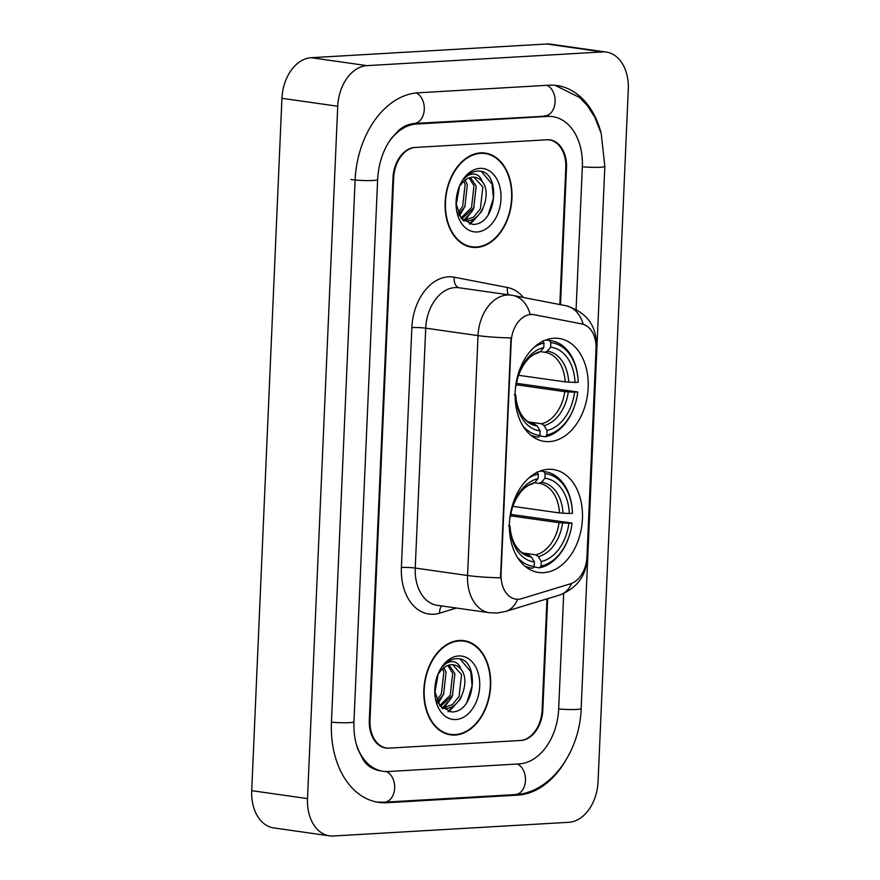 <?xml version="1.0" encoding="UTF-8"?>
<svg xmlns="http://www.w3.org/2000/svg" width="880" height="880" viewBox="0 0 880 880"><rect width="100%" height="100%" fill="white"/><g stroke="black" fill="none" stroke-linecap="round" stroke-linejoin="round"><path stroke-width="1.32" d="M549.406 441.606A51.997 36.179 98.1 0 0 587.917 391.413A51.997 36.179 98.1 0 0 558.976 338.448A51.997 36.179 98.1 0 0 553.927 338.25A51.997 36.179 98.1 0 0 515.416 388.443A51.997 36.179 98.1 0 0 544.357 441.408A51.997 36.179 98.1 0 0 549.406 441.606M543.686 572.671A51.997 36.179 98.1 0 0 582.186 522.478A51.997 36.179 98.1 0 0 553.256 469.513A51.997 36.179 98.1 0 0 548.196 469.304A51.997 36.179 98.1 0 0 509.696 519.497A51.997 36.179 98.1 0 0 538.626 572.462A51.997 36.179 98.1 0 0 543.686 572.671M518.496 599.236A26.488 18.436 98.1 0 0 521.741 598.642L570.46 583.803A26.488 18.436 98.1 0 0 586.949 556.985L596.035 348.964A26.488 18.436 98.1 0 0 581.801 323.928L534.138 314.699A26.488 18.436 98.1 0 0 533.5 314.6A26.488 18.436 98.1 0 0 511.181 341.902L501.05 573.98A26.488 18.436 98.1 0 0 515.911 599.126A26.488 18.436 98.1 0 0 518.496 599.236M559.834 304.546L565.796 167.86A29.425 20.482 98.1 0 0 549.285 139.931A29.425 20.482 98.1 0 0 546.425 139.81L415.602 147.422A29.425 20.482 98.1 0 0 393.668 177.881L369.996 720.06A29.425 20.482 98.1 0 0 386.518 748A29.425 20.482 98.1 0 0 389.378 748.121L520.19 740.498A29.425 20.482 98.1 0 0 542.124 710.05L546.986 598.862M576.103 309.287L582.329 166.903A52.976 36.861 98.1 0 0 552.596 116.622A52.976 36.861 98.1 0 0 547.448 116.402L416.625 124.025A52.976 36.861 98.1 0 0 388.025 143.363M356.114 743.534A52.976 36.861 98.1 0 0 383.207 771.309A52.976 36.861 98.1 0 0 388.355 771.518L519.178 763.906A52.976 36.861 98.1 0 0 558.657 709.082L563.695 593.527M366.982 65.637A39.237 27.302 98.1 0 0 337.733 106.238L307.505 798.6A39.237 27.302 98.1 0 0 329.527 835.846A39.237 27.302 98.1 0 0 333.344 836L568.821 822.294A39.237 27.302 98.1 0 0 598.059 781.682L628.287 89.331A39.237 27.302 98.1 0 0 606.265 52.085A39.237 27.302 98.1 0 0 602.448 51.931L366.982 65.637L311.179 57.706A39.237 27.302 98.1 0 0 281.941 98.318L251.713 790.669A39.237 27.302 98.1 0 0 273.735 827.915L329.527 835.846M606.265 52.085L550.473 44.154A39.237 27.302 98.1 0 0 546.656 44L311.179 57.706M600.941 132.572A84.37 58.707 98.1 0 0 557.007 85.536A84.37 58.707 98.1 0 0 548.801 85.206L417.989 92.818A84.37 58.707 98.1 0 0 355.113 180.125L331.441 722.304A84.37 58.707 98.1 0 0 378.785 802.384A84.37 58.707 98.1 0 0 386.991 802.725L517.814 795.113A84.37 58.707 98.1 0 0 564.894 761.827M455.191 735.042A47.575 33.11 98.1 0 0 490.424 689.106A47.575 33.11 98.1 0 0 463.947 640.64A47.575 33.11 98.1 0 0 459.316 640.453A47.575 33.11 98.1 0 0 424.083 686.389A47.575 33.11 98.1 0 0 450.56 734.855A47.575 33.11 98.1 0 0 455.191 735.042M447.799 734.283A47.575 33.11 98.1 0 0 449.614 734.25A47.575 33.11 98.1 0 0 449.746 734.239M462.99 641.003A47.575 33.11 98.1 0 0 461.131 640.42M476.476 247.467A47.575 33.11 98.1 0 0 511.709 201.542A47.575 33.11 98.1 0 0 485.232 153.076A47.575 33.11 98.1 0 0 480.612 152.878A47.575 33.11 98.1 0 0 445.379 198.814A47.575 33.11 98.1 0 0 471.845 247.28A47.575 33.11 98.1 0 0 476.476 247.467M469.084 246.719A47.575 33.11 98.1 0 0 470.899 246.675A47.575 33.11 98.1 0 0 471.031 246.675M484.286 153.428A47.575 33.11 98.1 0 0 482.416 152.845M500.522 577.797L510.994 337.909A34.331 3.432 -177.5 0 1 478.027 335.61A39.237 27.302 -81.9 0 1 507.276 294.998A39.237 27.302 -81.9 0 1 511.093 295.152L458.777 287.727A39.237 27.302 98.1 0 0 454.96 287.573A39.237 27.302 98.1 0 0 425.722 328.174L415.239 568.062A39.237 27.302 98.1 0 0 437.261 605.308L489.577 612.744A39.237 27.302 -81.9 0 1 467.555 575.498A34.331 3.432 2.5 0 0 500.522 577.797M515.911 599.126L515.185 599.027M583.143 324.269A34.331 24.64 -79 0 0 566.027 305.745L512.908 295.46A34.331 24.64 -79 0 1 530.123 314.369L533.126 314.556M560.516 304.678L566.489 167.827A29.425 20.482 98.1 0 0 549.967 139.887A29.425 20.482 98.1 0 0 547.107 139.766L414.909 147.466A29.425 20.482 98.1 0 0 392.986 177.925L369.314 720.104A29.425 20.482 98.1 0 0 385.825 748.044A29.425 20.482 98.1 0 0 388.685 748.154L520.883 740.465A29.425 20.482 98.1 0 0 542.817 710.006L547.679 598.653M459.294 640.948A47.091 32.769 98.1 0 0 424.424 686.4A47.091 32.769 98.1 0 0 450.637 734.371A47.091 32.769 98.1 0 0 455.213 734.558A47.091 32.769 98.1 0 0 490.083 689.095A47.091 32.769 98.1 0 0 463.881 641.135A47.091 32.769 98.1 0 0 459.294 640.948M438.009 674.971L434.885 692.67M435.908 680.878L435.05 685.905M443.916 667.656L446.039 672.364L443.608 694.199L437.481 701.976M442.541 668.833L443.828 672.056L441.386 693.891L436.744 700.326M449.053 665.06L454.905 673.629L452.463 695.464L440.396 706.475M447.81 665.445L452.683 673.31L450.252 695.145L439.703 705.617M434.764 691.251L440 705.991L451.231 711.931C476.135 713.163 480.073 658.075 457.49 658.669L456.335 658.691C451.22 659.076 446.633 661.738 442.563 666.688C446.072 662.739 449.801 661.1 453.739 661.76C457.094 662.453 459.514 664.961 461.021 669.284A22.176 15.433 98.1 0 0 453.398 664.807A22.176 15.433 98.1 0 0 451.242 664.719A22.176 15.433 98.1 0 0 439.153 673.002M461.021 669.284C470.569 680.174 460.988 708.807 445.885 708.312L441.606 707.773M452.661 664.73L461.549 674.575L459.107 696.399L452.32 704.704L442.442 707.993L448.019 701.701M455.862 719.543A31.988 22.264 98.1 0 0 479.71 686.444A31.988 22.264 98.1 0 0 458.645 655.952A31.988 22.264 98.1 0 0 437.008 676.896A31.988 22.264 98.1 0 0 434.786 692.527A31.988 22.264 98.1 0 0 455.862 719.543M460.24 659.197L470.767 671.682L472.12 685.795L466.807 702.504M456.874 702.955L448.063 711.502M439.164 700.436L437.712 702.427M461.648 696.047L460.295 699.127L449.053 711.722M452.793 694.793L451.429 697.862L443.685 708.004M443.465 708.191L442.739 708.763M443.938 693.528L438.207 703.34M480.59 153.373A47.091 32.769 98.1 0 0 445.72 198.836A47.091 32.769 98.1 0 0 471.922 246.796A47.091 32.769 98.1 0 0 476.498 246.983A47.091 32.769 98.1 0 0 511.368 201.52A47.091 32.769 98.1 0 0 485.166 153.56A47.091 32.769 98.1 0 0 480.59 153.373M459.305 187.396L456.17 205.095M457.193 193.303L456.346 198.33M465.201 180.081L467.335 184.789L464.893 206.624L458.766 214.401M463.826 181.258L465.113 184.481L462.682 206.316L458.029 212.751M470.338 177.485L476.19 186.054L473.748 207.889L461.681 218.9M469.095 177.881L473.979 185.735L471.537 207.57L460.999 218.042M456.049 203.676L461.285 218.427L472.516 224.367C497.42 225.588 501.369 170.5 478.786 171.094L477.62 171.116C472.505 171.501 467.918 174.163 463.848 179.124C467.368 175.164 471.086 173.525 475.024 174.185C478.379 174.878 480.81 177.386 482.306 181.709A22.176 15.433 98.1 0 0 474.683 177.232A22.176 15.433 98.1 0 0 472.527 177.144A22.176 15.433 98.1 0 0 460.438 185.427M482.306 181.709C491.854 192.61 482.273 221.232 467.17 220.737L462.902 220.198M473.946 177.155L482.834 187L480.392 208.835L473.605 217.129L463.727 220.418L469.304 214.126M477.158 231.968A31.988 22.264 98.1 0 0 500.995 198.869A31.988 22.264 98.1 0 0 479.93 168.377A31.988 22.264 98.1 0 0 458.293 189.332A31.988 22.264 98.1 0 0 456.071 204.963A31.988 22.264 98.1 0 0 477.158 231.968M481.536 171.633L492.063 184.118L493.416 198.22L488.103 214.929M478.159 215.38L469.348 223.927M460.449 212.861L458.997 214.863M482.944 208.472L481.58 211.552L470.349 224.147M474.078 207.218L472.725 210.287L464.981 220.429M464.75 220.616L464.024 221.199M465.223 205.964L459.492 215.765M540.089 471.053L543.818 471.581L545.127 473.737A46.695 32.494 98.1 0 1 572.462 513.117A46.695 32.494 98.1 0 1 572.473 513.326L569.283 513.513A42.185 29.359 98.1 0 0 544.929 478.247L541.574 482.251L539.044 483.351L534.633 482.724M512.798 506.319L559.493 512.952L569.283 513.513M510.851 514.393L572.044 523.072A46.695 32.494 98.1 0 1 569.228 535.931A46.695 32.494 98.1 0 1 541.09 566.06L541.288 561.539A42.185 29.359 98.1 0 0 568.865 523.259L559.064 522.698L510.62 515.823M522.819 552.981L535.92 554.84L538.318 556.633L541.288 561.539M572.462 513.117L572.451 512.622A48.653 33.858 98.1 0 0 545.116 471.724A48.653 33.858 98.1 0 0 543.818 471.581M541.09 566.06L539.616 567.82A48.653 33.858 98.1 0 0 569.074 536.404L569.228 535.931M539.616 567.82L533.764 566.984M536.932 471.977L538.241 474.133A46.695 32.494 98.1 0 0 528.66 478.159M538.241 474.133L538.043 478.654A42.185 29.359 98.1 0 0 512.963 505.791A42.185 29.359 98.1 0 0 510.477 516.934L509.982 516.956M544.929 478.247L545.127 473.737M568.865 523.259L572.044 523.072M532.158 483.747L534.688 482.658L538.043 478.654M525.008 566.214A48.653 33.858 98.1 0 0 531.432 568.073A48.653 33.858 98.1 0 0 532.73 568.216L534.204 566.456A46.695 32.494 98.1 0 1 517.418 557.315M509.388 526.724L510.048 526.68A42.185 29.359 98.1 0 0 534.402 561.946L534.204 566.456M508.585 525.646L510.048 526.68M534.402 561.946L531.432 557.04L528.836 555.214M529.034 555.247A36.3 25.256 98.1 0 1 528.935 555.236C520.828 553.157 519.761 550.55 517.275 547.91C513.062 542.509 510.642 535.227 510.037 526.053L510.037 526.053A37.73 26.257 98.1 0 0 531.432 557.04M545.82 339.988L549.538 340.516L550.847 342.672A46.695 32.494 98.1 0 1 578.182 382.052A46.695 32.494 98.1 0 1 578.193 382.261L575.003 382.448A42.185 29.359 98.1 0 0 550.649 347.193L547.294 351.197L544.764 352.286L540.353 351.659M537.878 352.693L540.408 351.593A37.73 26.257 98.1 0 0 518.518 375.276L565.213 381.887L575.003 382.448M516.571 383.339L577.764 392.018A46.695 32.494 98.1 0 1 574.948 404.877A46.695 32.494 98.1 0 1 546.821 434.995L547.008 430.485A42.185 29.359 98.1 0 0 574.585 392.205L564.784 391.644L516.351 384.758M528.55 421.927L541.64 423.786L544.049 425.579L547.008 430.485M578.182 382.052L578.171 381.568A48.653 33.858 98.1 0 0 550.836 340.67A48.653 33.858 98.1 0 0 549.538 340.516M546.821 434.995L545.336 436.755A48.653 33.858 98.1 0 0 574.794 405.339L574.948 404.877M545.336 436.755L539.484 435.93M542.652 340.923L543.961 343.079A46.695 32.494 98.1 0 0 534.38 347.094M543.961 343.079L543.763 347.589A42.185 29.359 98.1 0 0 518.694 374.726A42.185 29.359 98.1 0 0 516.197 385.869L515.702 385.902M550.649 347.193L550.847 342.672M574.585 392.205L577.764 392.018M540.408 351.593L543.763 347.589M530.728 435.149A48.653 33.858 98.1 0 0 537.152 437.008A48.653 33.858 98.1 0 0 538.45 437.162L539.935 435.402A46.695 32.494 98.1 0 1 523.138 426.25M515.108 395.659L515.768 395.626A42.185 29.359 98.1 0 0 540.133 430.881L539.935 435.402M514.305 394.581L515.768 395.626M540.133 430.881L537.163 425.975L534.567 424.16M534.754 424.182A36.3 25.256 98.1 0 1 534.655 424.171C526.559 422.103 525.481 419.496 522.995 416.845C518.782 411.455 516.362 404.162 515.757 394.988L515.757 394.988A37.73 26.257 98.1 0 0 537.163 425.975M511.181 341.902L510.499 341.803M501.05 573.98L500.368 573.892M350.933 179.531A15.697 1.573 2.5 0 0 367.961 180.598A15.697 1.573 2.5 0 0 377.63 179.575C378.62 163.207 383.262 149.38 391.545 138.105L398.871 130.262C401.401 128.183 405.658 124.553 414.029 123.497L548.416 116.028M416.24 92.95A15.697 11.165 86.7 0 1 424.248 110.033A15.697 11.165 86.7 0 1 414.029 123.497M546.997 85.305A15.697 11.165 86.7 0 1 555.071 102.366A15.697 11.165 86.7 0 1 544.852 115.885M555.005 85.305L579.568 97.46L587.312 105.589L594.77 117.117L601.216 133.551L604.835 166.353A15.697 1.573 -177.5 0 1 582.329 166.782M604.835 166.353L581.163 708.532A15.697 1.573 -177.5 0 1 558.657 708.961M581.163 708.532C579.92 751.861 550.649 793.155 515.218 794.585A15.697 11.165 -93.3 0 0 525.437 781.066A15.697 11.165 -93.3 0 0 517.363 764.005M515.218 794.585L384.395 802.197A15.697 11.165 -93.3 0 0 394.625 788.579A15.697 11.165 -93.3 0 0 386.397 771.562M331.441 722.194A15.697 1.573 2.5 0 0 353.958 721.754L377.63 179.575M281.941 98.318L337.733 106.238M546.656 44L602.448 51.931M251.713 790.669L307.505 798.6M514.426 794.629L517.814 795.113M383.57 802.241L386.991 802.725M413.303 123.552L416.625 124.025M544.06 115.929L547.448 116.402M411.862 327.591A9.812 0.979 -177.5 0 1 425.722 328.174L478.027 335.61L467.555 575.498L415.239 568.062A9.812 0.979 -177.5 0 0 401.379 567.479L411.862 327.591A49.049 34.133 -81.9 0 1 448.415 276.826A49.049 34.133 -81.9 0 1 454.355 277.222L507.474 287.507A49.049 34.133 -81.9 0 1 523.38 297.495M489.577 612.744L496.881 613.041L505.483 611.501A34.331 23.452 -106.9 0 0 517.638 599.258M596.046 346.071A34.331 3.432 2.5 0 0 596.431 345.587L587.125 558.657A34.331 3.432 -177.5 0 1 586.795 559.097M587.125 558.657C585.981 576.092 576.862 588.203 559.779 594.968A34.331 23.452 -106.9 0 0 571.648 583.385M456.445 608.036L439.692 613.14A49.049 34.133 -81.9 0 1 401.379 567.479M439.692 613.14A9.812 6.699 73.1 0 1 441.815 605.957M508.453 294.778A9.812 7.04 101 0 1 507.474 287.507M459.239 287.793A9.812 7.04 101 0 1 454.355 277.222M559.493 512.952A36.3 25.256 98.1 0 0 539.143 483.362M535.92 554.84A36.3 25.256 98.1 0 0 559.064 522.698M534.688 482.658A37.73 26.257 98.1 0 0 512.787 506.33M562.98 513.238A37.73 26.257 98.1 0 0 541.574 482.251M538.318 556.633A37.73 26.257 98.1 0 0 562.551 522.995M565.213 381.887A36.3 25.256 98.1 0 0 544.863 352.297M541.64 423.786A36.3 25.256 98.1 0 0 564.784 391.644M568.7 382.184A37.73 26.257 98.1 0 0 547.294 351.197M544.049 425.579A37.73 26.257 98.1 0 0 568.271 391.93M533.5 314.6L532.455 314.446M376.794 802.054L384.395 802.197M379.016 770.715C365.09 766.612 363.88 761.046 357.995 749.485C354.926 741.312 353.573 732.061 353.958 721.754M566.027 305.745C586.311 311.949 596.442 325.237 596.431 345.587M505.483 611.501L559.779 594.968M512.908 295.46L511.093 295.152M445.94 733.7L450.637 734.371M441.804 707.949L443.542 708.202M459.184 640.464L463.881 641.135M467.225 246.125L471.922 246.796M463.089 220.385L464.827 220.627M480.469 152.889L485.166 153.56M540.166 471.02L545.116 471.724M533.104 483.703C524.546 485.815 517.715 493.537 512.622 506.847M526.471 567.369L531.432 568.073M545.886 339.966L550.836 340.67M538.824 352.638C530.266 354.761 523.446 362.472 518.342 375.793M532.202 436.304L537.152 437.008"/></g></svg>
